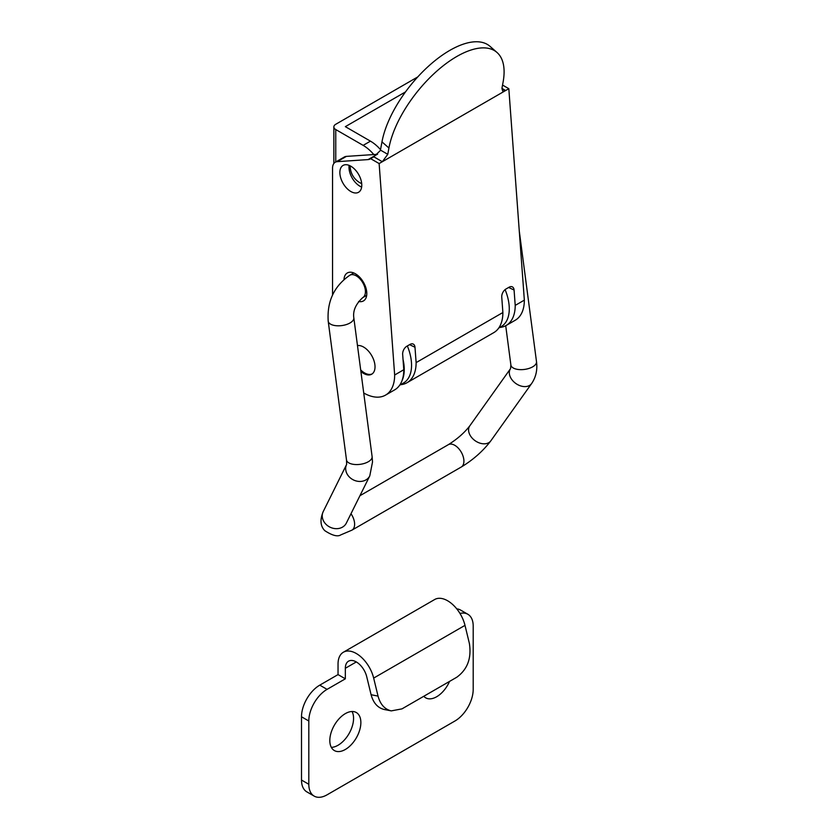 <?xml version="1.0" encoding="UTF-8"?>
<svg xmlns="http://www.w3.org/2000/svg" width="838" height="838" viewBox="0 0 838 838"><rect width="100%" height="100%" fill="white"/><g stroke="black" fill="none" stroke-linecap="round" stroke-linejoin="round"><path stroke-width="1.26" d="M417.764 76.928L335.755 124.275A6.463 3.729 180 0 0 333.859 126.915A6.463 3.729 180 0 0 335.755 129.555L363.147 145.372A32.294 18.646 60 0 1 373.79 154.548M405.498 91.918L345.34 126.653L370.459 141.151L363.147 145.372M505.094 289.613A38.747 22.375 60 0 1 501.25 326.569L498.746 328.014M380.536 149.677A32.294 18.646 -120 0 0 370.459 141.151M399.653 385.229L403.528 382.987A38.747 22.375 -120 0 0 407.341 345.958M403.036 359.471A38.747 22.375 60 0 1 401.968 380.798M502.549 85.067L508.823 88.681L524.347 300.13A43.911 25.35 60 0 1 515.255 320.231L506.121 325.5A43.911 25.35 60 0 1 499.647 327.49M346.366 156.392A12.916 7.458 -120 0 0 344.366 156.989L335.231 162.258A12.916 7.458 60 0 1 337.232 161.661L346.366 156.392L377.247 154.318A12.916 7.458 -120 0 0 377.592 154.286M332.55 294.997L332.55 168.166A12.916 7.458 60 0 1 335.231 162.258M363.723 393.001A43.911 25.35 -120 0 0 385.564 395.107L394.698 389.838A43.911 25.35 -120 0 0 403.79 369.726L402.659 354.369A6.463 4.043 115.4 0 1 406.828 346.251L410.023 344.408A6.463 4.043 115.4 0 1 413.197 344.062A6.463 4.043 115.4 0 1 414.988 347.257L416.119 362.613L502.884 312.522L501.753 297.165A6.463 4.043 115.4 0 1 505.922 289.047L509.116 287.193A6.463 4.043 115.4 0 1 512.29 286.847A6.463 4.043 115.4 0 1 514.082 290.042L515.213 305.399A43.911 25.35 60 0 1 506.121 325.5M349.121 165.369A15.503 8.946 -120 0 0 361.649 187.063M377.247 154.318L368.112 159.587L337.232 161.661M368.112 159.587A12.916 7.458 -120 0 0 370.113 159A12.916 7.458 -120 0 0 370.626 158.654L373.821 156.811L380.368 150.505L381.971 141.873A80.72 36.998 -51.4 0 1 430.009 64.861A80.72 36.998 -51.4 0 1 490.052 46.373L497.018 52.49A80.72 36.998 128.6 0 0 436.965 70.989A80.72 36.998 128.6 0 0 388.926 148.001L387.774 154.307L380.462 150.096M385.564 395.107A43.911 25.35 -120 0 0 394.656 375.005L379.132 163.557L382.327 161.713L387.774 154.307M373.821 156.811L382.327 161.713L505.618 90.535L501.931 88.399L502.653 90.996L505.618 90.535L508.823 88.681M501.931 88.399L503.093 82.093A80.72 36.998 128.6 0 0 497.018 52.49M379.132 163.557L370.626 158.654M400.554 384.705A43.911 25.35 -120 0 0 407.027 382.715A43.911 25.35 -120 0 0 416.119 362.613M515.213 305.399L524.347 300.13M394.656 375.005L403.79 369.726M407.027 382.715L493.792 332.623A43.911 25.35 -120 0 0 502.884 312.522M343.999 279.442A16.142 9.323 60 0 1 347.309 272.968A16.142 9.323 60 0 1 355.385 273.764A16.142 9.323 60 0 1 365.934 287.989A16.142 9.323 60 0 1 363.462 300.926A16.142 9.323 60 0 1 358.633 301.46M357.47 345.581A16.142 9.323 60 0 1 363.608 347.058A16.142 9.323 60 0 1 374.157 361.283A16.142 9.323 60 0 1 371.674 374.219A16.142 9.323 60 0 1 360.885 371.475M350.818 166.196A15.503 8.946 60 0 1 360.948 179.856A15.503 8.946 60 0 1 358.57 192.269A15.503 8.946 60 0 1 343.067 183.323A15.503 8.946 60 0 1 343.067 165.432A15.503 8.946 60 0 1 350.818 166.196M360.675 369.914A16.142 9.323 -120 0 0 372.124 373.937M331.335 747.37A21.956 12.675 120 0 0 338.039 745.254A21.956 12.675 120 0 0 352.044 711.504M345.34 713.62A21.956 12.675 -60 0 1 356.318 712.53A21.956 12.675 -60 0 1 356.318 737.88A21.956 12.675 -60 0 1 334.362 750.565A21.956 12.675 -60 0 1 331 732.967A21.956 12.675 -60 0 1 345.34 713.62M449.545 681.399A21.956 12.675 -60 0 1 425.694 697.834A21.956 12.675 -60 0 1 423.798 696.273M371.098 694.723L366.719 676.695A15.503 8.946 -120 0 0 348.545 661.172A15.503 8.946 -120 0 0 345.34 668.274L345.34 678.822L338.039 674.6L338.039 664.052A25.831 14.916 60 0 1 343.381 652.226A25.831 14.916 60 0 1 373.664 678.089L464.996 625.358L469.364 643.364C471.689 658.144 467.489 669.436 456.762 677.24L401.968 708.875L391.262 710.886C384.684 709.294 380.274 704.36 378.032 696.095L371.098 694.723C373.339 702.988 377.739 707.921 384.317 709.514L391.273 710.886M373.664 678.089L378.032 696.095M464.996 625.358A25.831 14.916 -120 0 0 434.713 599.495L343.381 652.226M319.77 685.149A25.831 14.916 120 0 0 301.502 716.783L301.502 780.052A25.831 14.916 120 0 0 306.855 791.879L314.156 796.1A25.831 14.916 -60 0 1 308.813 784.274L308.813 721.005A25.831 14.916 -60 0 1 327.071 689.36L319.77 685.149L338.039 674.6M459.978 613.447A25.831 14.916 -60 0 1 467.855 614.264L460.544 610.043A25.831 14.916 120 0 0 456.762 608.88M467.855 614.264A25.831 14.916 -60 0 1 473.198 626.091L473.198 689.36A25.831 14.916 -60 0 1 454.94 721.005L327.071 794.822A25.831 14.916 -60 0 1 314.156 796.1M345.34 678.822L327.071 689.36M335.755 161.954L335.755 129.555M381.971 141.873L388.926 148.001M409.562 344.669L414.988 347.257M508.656 287.465L514.082 290.042M505.712 325.731L510.887 365.022A12.916 6.149 -7.5 0 0 524.494 369.422A12.916 6.149 -7.5 0 0 536.498 361.639L519.267 230.974M510.887 365.022L510.552 368.605A12.916 9.061 35.4 0 0 515.82 383.479A12.916 9.061 35.4 0 0 531.596 383.584C535.943 377.194 537.577 369.883 536.498 361.639M510.552 368.605L469.814 425.819A12.916 9.061 35.4 0 0 475.083 440.694A12.916 9.061 35.4 0 0 490.859 440.798L531.596 383.584M469.814 425.819C464.462 432.754 457.297 439.039 448.33 444.674A12.916 7.458 60 0 1 461.246 452.132A12.916 7.458 60 0 1 461.246 467.038C473.198 459.8 483.065 451.054 490.859 440.798M350.996 513.736A12.916 7.458 60 0 1 351.939 530.15L461.246 467.038M346.324 523.142L346.345 523.09A12.916 10.915 -153.6 0 1 325.542 523.834A12.916 10.915 -153.6 0 1 323.206 511.609C319.833 519.769 320.357 526.128 324.788 530.664C332.257 535.534 337.588 536.949 340.783 534.895L351.939 530.15M346.345 523.09L369.788 475.858A12.916 10.915 -153.6 0 1 348.975 476.602A12.916 10.915 -153.6 0 1 346.544 464.608L323.206 511.609M369.788 475.858L372.522 461.948L372.103 456.553A12.916 6.149 172.5 0 1 364.54 463.362A12.916 6.149 172.5 0 1 350.169 463.519A12.916 6.149 172.5 0 1 346.492 459.936L346.649 464.378M372.103 456.553L353.814 317.801A12.916 6.149 172.5 0 1 346.241 324.599A12.916 6.149 172.5 0 1 331.869 324.767A12.916 6.149 172.5 0 1 328.203 321.174L346.492 459.936M353.814 317.801C352.808 310.741 355.794 304.016 362.76 297.605A12.916 7.458 -120 0 0 364.425 286.292A12.916 7.458 -120 0 0 354.809 275.157A12.916 7.458 -120 0 0 349.844 275.231C334.121 286.093 326.914 301.408 328.203 321.174M301.502 716.783L308.813 721.005M308.813 784.274L301.502 780.052M345.34 668.274L356.297 661.947M350.169 165.84A19.379 19.379 0 0 0 361.702 183.648M333.859 163.494L333.859 126.915M359.942 495.708L448.33 444.674M353.772 272.968L349.844 275.231M366.688 295.332L362.76 297.605"/></g></svg>
